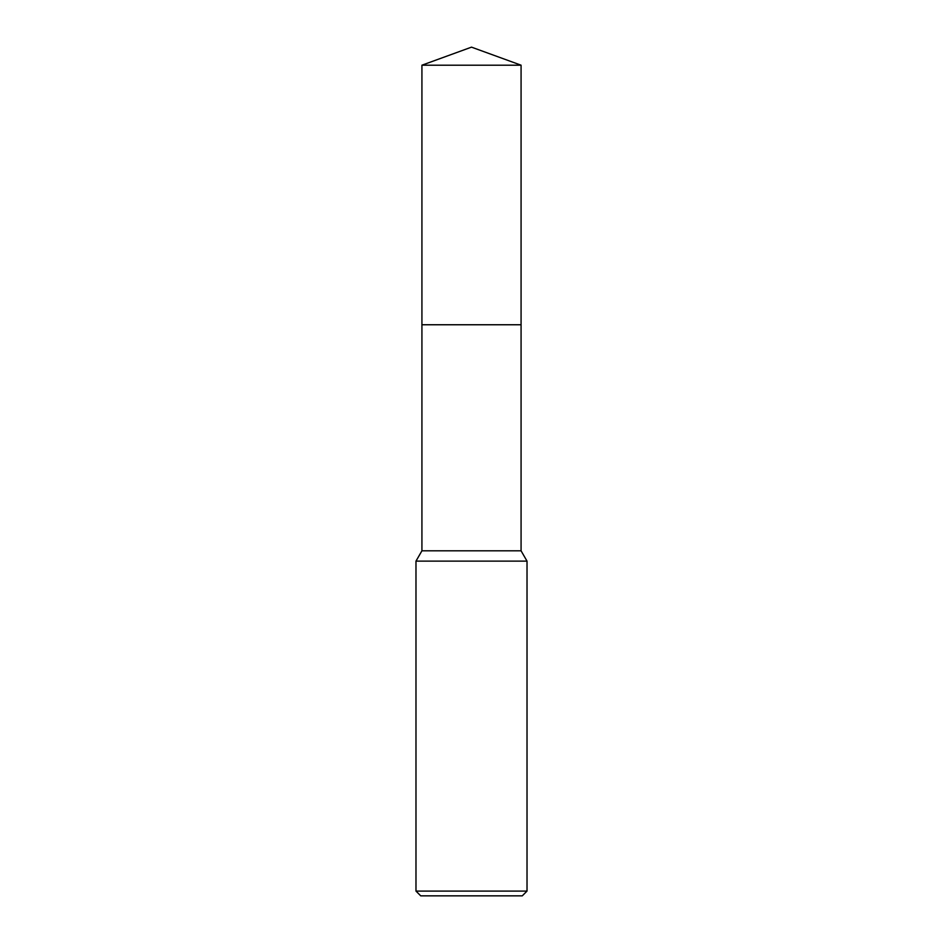 <?xml version="1.0" encoding="UTF-8"?>
<svg xmlns="http://www.w3.org/2000/svg" width="943" height="943" viewBox="0 0 943 943"><rect width="100%" height="100%" fill="white"/><g stroke="black" fill="none" stroke-linecap="round" stroke-linejoin="round"><path stroke-width="1.41" d="M421.922 65.197L521.078 65.197L471.5 47.15L421.922 65.197L421.922 324.757L521.078 324.757L521.078 550.818L527.019 561.12L527.019 891.088L415.981 891.088L420.731 895.85L522.269 895.85L527.019 891.088M521.078 65.197L521.078 324.757L421.922 324.757L421.922 550.818L521.078 550.818M421.922 550.818L415.981 561.12L527.019 561.12M415.981 561.12L415.981 891.088"/></g></svg>
